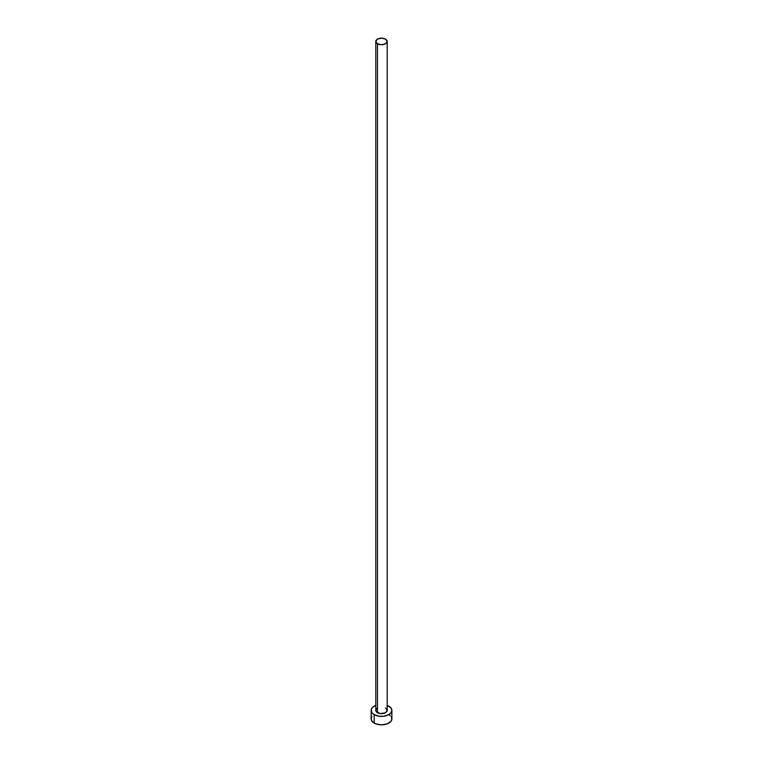 <?xml version="1.0" encoding="UTF-8"?>
<svg xmlns="http://www.w3.org/2000/svg" width="763" height="763" viewBox="0 0 763 763"><rect width="100%" height="100%" fill="white"/><g stroke="black" fill="none" stroke-linecap="round" stroke-linejoin="round"><path stroke-width="1.14" d="M375.797 41.44L377.466 43.768L381.5 44.74L385.534 43.768L387.203 41.44L385.534 39.113L381.5 38.15L377.466 39.113L375.797 41.44L375.797 710.391A5.703 3.29 0 0 0 377.466 712.728L377.466 43.768A5.703 3.29 180 0 1 375.797 41.44A5.703 3.29 180 0 1 379.316 38.398A5.703 3.29 180 0 1 385.534 39.113A5.703 3.29 180 0 1 387.203 41.44A5.703 3.29 180 0 1 383.684 44.483A5.703 3.29 180 0 1 377.466 43.768L377.466 712.728A5.703 3.29 0 0 0 383.684 713.434A5.703 3.29 0 0 0 387.203 710.391L385.534 712.728L380.384 713.624L376.226 711.66L375.901 709.752L376.76 708.569M371.915 716.571L371.133 718.86A10.367 5.99 0 0 0 374.166 723.095L374.166 714.626L379.478 716.266L383.522 716.266L388.834 714.626L391.085 712.69L391.867 710.391L391.085 708.102L387.203 705.394A10.367 5.99 180 0 1 388.834 706.156A10.367 5.99 180 0 1 391.867 710.391A10.367 5.99 180 0 1 385.468 715.923A10.367 5.99 180 0 1 374.166 714.626L374.166 723.095A10.367 5.99 0 0 0 385.468 724.392A10.367 5.99 0 0 0 391.867 718.86L391.085 716.571M374.166 714.626A10.367 5.99 180 0 1 371.133 710.391A10.367 5.99 180 0 1 375.797 705.394L372.878 707.072L371.333 709.228L371.915 712.69L374.166 714.626M385.534 708.064L387.203 710.391L387.203 41.44M371.133 710.391L371.133 718.86L371.915 721.149L375.739 723.839L381.5 724.85L387.261 723.839L391.085 721.149L391.867 718.86L391.867 710.391M390.122 715.532L388.834 714.626"/></g></svg>
